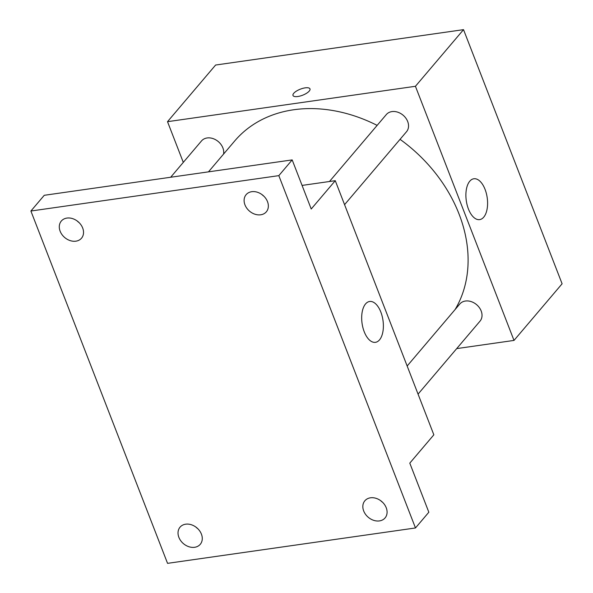 <?xml version="1.0" encoding="UTF-8"?>
<svg xmlns="http://www.w3.org/2000/svg" width="593" height="593" viewBox="0 0 593 593"><rect width="100%" height="100%" fill="white"/><g stroke="black" fill="none" stroke-linecap="round" stroke-linejoin="round"><path stroke-width="0.89" d="M183.296 162.378L167.515 121.676L215.607 65.037L463.526 29.65L562.105 283.788L514.005 340.419L456.706 348.602M377.133 125.375A139.147 108.853 -139.7 0 0 293.713 109.757A139.147 108.853 -139.7 0 0 234.695 140.978L208.469 171.851M455.098 309.539A139.147 108.853 -139.7 0 0 400.053 139.34M167.515 121.676L415.434 86.289L514.005 340.419M418.058 394.115L480.004 321.161A13.254 10.37 -139.7 0 0 479.322 307.597A13.254 10.37 -139.7 0 0 465.423 301.029A13.254 10.37 -139.7 0 0 459.805 304.001L407.154 366.007M223.583 154.061A13.254 10.37 -139.7 0 0 219.202 142.416A13.254 10.37 -139.7 0 0 207.127 137.961A13.254 10.37 -139.7 0 0 201.509 140.934L170.673 177.248M329.463 181.51L386.325 114.56A13.254 10.37 40.3 0 1 403.136 115.235A13.254 10.37 40.3 0 1 406.524 131.713L344.57 204.667M415.434 86.289L463.526 29.65M469.767 181.213A20.629 10.563 -98.1 0 1 473.829 178.767A20.629 10.563 -98.1 0 1 487.201 197.699A20.629 10.563 -98.1 0 1 479.655 219.618A20.629 10.563 -98.1 0 1 467.136 204.97A20.629 10.563 -98.1 0 1 469.767 181.213M297.819 96.511A9.11 3.232 158.8 0 1 292.994 95.48A9.11 3.232 158.8 0 1 300.325 89.172A9.11 3.232 158.8 0 1 309.983 88.891A9.11 3.232 158.8 0 1 306.559 93.264A9.11 3.232 158.8 0 1 297.819 96.511M292.994 95.48A9.11 3.232 158.8 0 1 300.325 89.172A9.11 3.232 158.8 0 1 309.983 88.891M302.074 185.416L335.267 180.68L433.846 434.817L409.793 463.133L428.835 512.226L415.478 527.963L167.552 563.35L30.895 211.026L44.26 195.297L292.179 159.902L311.221 209.003L335.267 180.68M30.895 211.026L278.821 175.639L292.179 159.902M278.821 175.639L415.478 527.963M365.555 303.927A20.629 10.563 -98.1 0 1 369.617 301.481A20.629 10.563 -98.1 0 1 382.989 320.413A20.629 10.563 -98.1 0 1 375.451 342.331A20.629 10.563 -98.1 0 1 362.923 327.684A20.629 10.563 -98.1 0 1 365.555 303.927M195.868 527.066A13.254 10.37 -139.7 0 0 197.788 528.689M380.684 500.685A13.254 10.37 -139.7 0 0 382.596 502.308M77.134 220.944A13.254 10.37 -139.7 0 0 79.047 222.575M261.95 194.563A13.254 10.37 -139.7 0 0 263.863 196.194M363.694 510.973A13.254 10.37 40.3 0 1 364.858 500.781A13.254 10.37 40.3 0 1 376.221 498.379A13.254 10.37 40.3 0 1 386.228 507.756A13.254 10.37 40.3 0 1 385.065 517.941A13.254 10.37 40.3 0 1 373.701 520.343A13.254 10.37 40.3 0 1 363.694 510.973M244.961 204.852A13.254 10.37 40.3 0 1 246.125 194.667A13.254 10.37 40.3 0 1 257.488 192.265A13.254 10.37 40.3 0 1 267.495 201.635A13.254 10.37 40.3 0 1 266.331 211.827A13.254 10.37 40.3 0 1 254.968 214.221A13.254 10.37 40.3 0 1 244.961 204.852M60.145 231.233A13.254 10.37 40.3 0 1 61.309 221.048A13.254 10.37 40.3 0 1 72.672 218.647A13.254 10.37 40.3 0 1 82.679 228.016A13.254 10.37 40.3 0 1 81.515 238.201A13.254 10.37 40.3 0 1 70.152 240.602A13.254 10.37 40.3 0 1 60.145 231.233M178.878 537.354A13.254 10.37 40.3 0 1 180.05 527.162A13.254 10.37 40.3 0 1 191.406 524.761A13.254 10.37 40.3 0 1 201.42 534.137A13.254 10.37 40.3 0 1 200.249 544.322A13.254 10.37 40.3 0 1 188.893 546.724A13.254 10.37 40.3 0 1 178.878 537.354"/></g></svg>
